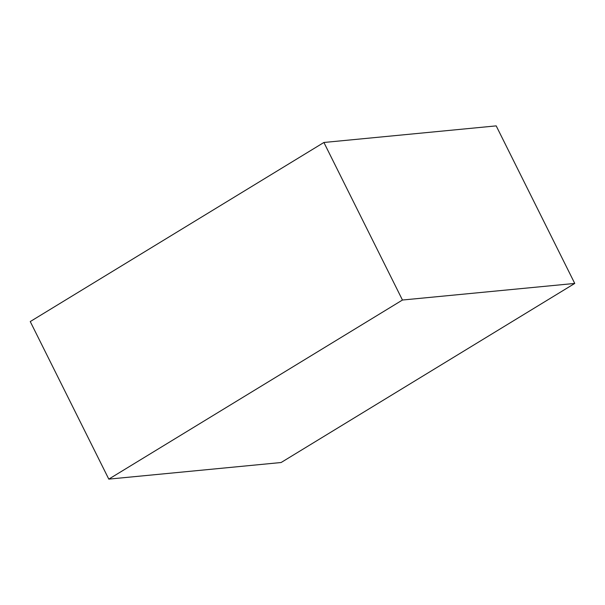 <?xml version="1.0" encoding="UTF-8"?>
<svg xmlns="http://www.w3.org/2000/svg" width="605" height="605" viewBox="0 0 605 605"><rect width="100%" height="100%" fill="white"/><g stroke="black" fill="none" stroke-linecap="round" stroke-linejoin="round"><path stroke-width="0.91" d="M281.098 462.522L108.802 479.122L402.454 300.027L574.75 283.435L281.098 462.522M402.454 300.027L323.902 142.477L30.25 321.565L108.802 479.122M323.902 142.477L496.198 125.878L574.75 283.435"/></g></svg>
